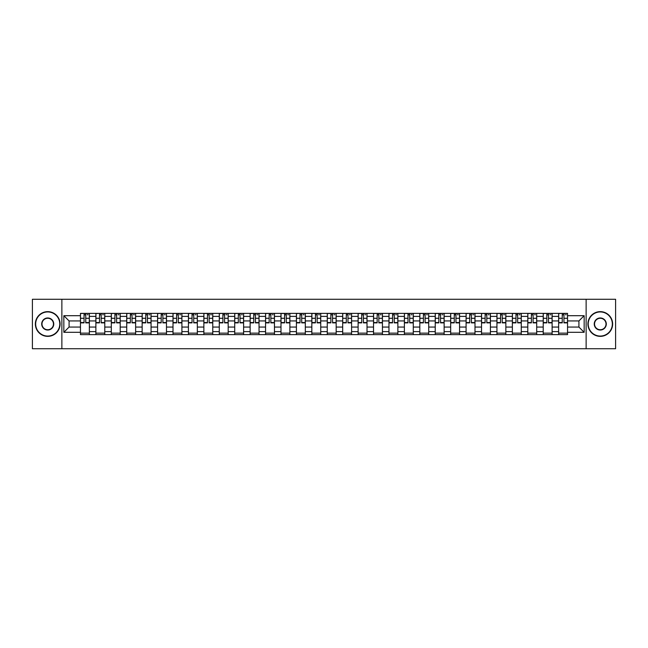 <?xml version="1.0" encoding="UTF-8"?>
<svg xmlns="http://www.w3.org/2000/svg" width="648" height="648" viewBox="0 0 648 648"><rect width="100%" height="100%" fill="white"/><g stroke="black" fill="none" stroke-linecap="round" stroke-linejoin="round"><path stroke-width="0.97" d="M586.132 348.721L615.6 348.721L615.6 299.279L32.4 299.279L32.4 348.721L586.132 348.721L586.132 299.279M95.88 334.627L95.88 316.386L89.359 316.386L89.359 334.627M89.359 316.386L89.359 313.373M95.88 316.386L95.88 313.373M104.782 313.373L104.782 334.627M111.31 334.627L111.31 313.373M120.204 313.373L120.204 334.627M126.733 334.627L126.733 313.373M135.635 313.373L135.635 334.627M142.155 334.627L142.155 313.373M151.057 313.373L151.057 334.627M157.586 334.627L157.586 313.373M166.479 313.373L166.479 334.627M173.008 334.627L173.008 313.373M181.91 313.373L181.91 334.627M188.43 334.627L188.43 313.373M197.332 313.373L197.332 334.627M203.861 334.627L203.861 313.373M212.763 313.373L212.763 334.627M219.283 334.627L219.283 313.373M228.185 313.373L228.185 334.627M234.714 334.627L234.714 313.373M243.608 313.373L243.608 334.627M250.136 334.627L250.136 313.373M259.038 313.373L259.038 334.627M265.559 334.627L265.559 313.373M274.46 313.373L274.46 334.627M280.989 334.627L280.989 313.373M289.883 313.373L289.883 334.627M296.411 334.627L296.411 313.373M305.313 313.373L305.313 334.627M311.834 334.627L311.834 313.373M320.736 313.373L320.736 334.627M327.264 334.627L327.264 313.373M336.166 313.373L336.166 334.627M342.687 334.627L342.687 313.373M351.589 313.373L351.589 334.627M358.117 334.627L358.117 313.373M367.011 313.373L367.011 334.627M373.54 334.627L373.54 313.373M382.442 313.373L382.442 334.627M388.962 334.627L388.962 313.373M397.864 313.373L397.864 334.627M404.393 334.627L404.393 313.373M413.286 313.373L413.286 334.627M419.815 334.627L419.815 313.373M428.717 313.373L428.717 334.627M435.237 334.627L435.237 313.373M444.139 313.373L444.139 334.627M450.668 334.627L450.668 313.373M459.57 313.373L459.57 334.627M466.09 334.627L466.09 313.373M474.992 313.373L474.992 334.627M481.521 334.627L481.521 313.373M490.415 313.373L490.415 334.627M496.943 334.627L496.943 313.373M505.845 313.373L505.845 334.627M512.365 334.627L512.365 313.373M521.267 313.373L521.267 334.627M527.796 334.627L527.796 313.373M536.69 313.373L536.69 334.627M543.218 334.627L543.218 313.373M552.12 313.373L552.12 334.627M558.641 334.627L558.641 313.373M558.641 327.062L552.12 327.062M543.218 327.062L536.69 327.062M527.796 327.062L521.267 327.062M512.365 327.062L505.845 327.062M496.943 327.062L490.415 327.062M481.521 327.062L474.992 327.062M466.09 327.062L459.57 327.062M450.668 327.062L444.139 327.062M435.237 327.062L428.717 327.062M419.815 327.062L413.286 327.062M404.393 327.062L397.864 327.062M388.962 327.062L382.442 327.062M373.54 327.062L367.011 327.062M358.117 327.062L351.589 327.062M342.687 327.062L336.166 327.062M327.264 327.062L320.736 327.062M311.834 327.062L305.313 327.062M296.411 327.062L289.883 327.062M280.989 327.062L274.46 327.062M265.559 327.062L259.038 327.062M250.136 327.062L243.608 327.062M234.714 327.062L228.185 327.062M219.283 327.062L212.763 327.062M203.861 327.062L197.332 327.062M188.43 327.062L181.91 327.062M173.008 327.062L166.479 327.062M157.586 327.062L151.057 327.062M142.155 327.062L135.635 327.062M126.733 327.062L120.204 327.062M111.31 327.062L104.782 327.062M95.88 327.062L89.359 327.062M558.641 320.938L552.12 320.938M543.218 320.938L536.69 320.938M527.796 320.938L521.267 320.938M512.365 320.938L505.845 320.938M496.943 320.938L490.415 320.938M481.521 320.938L474.992 320.938M466.09 320.938L459.57 320.938M450.668 320.938L444.139 320.938M435.237 320.938L428.717 320.938M419.815 320.938L413.286 320.938M404.393 320.938L397.864 320.938M388.962 320.938L382.442 320.938M373.54 320.938L367.011 320.938M358.117 320.938L351.589 320.938M342.687 320.938L336.166 320.938M327.264 320.938L320.736 320.938M311.834 320.938L305.313 320.938M296.411 320.938L289.883 320.938M280.989 320.938L274.46 320.938M265.559 320.938L259.038 320.938M250.136 320.938L243.608 320.938M234.714 320.938L228.185 320.938M219.283 320.938L212.763 320.938M203.861 320.938L197.332 320.938M188.43 320.938L181.91 320.938M173.008 320.938L166.479 320.938M157.586 320.938L151.057 320.938M142.155 320.938L135.635 320.938M126.733 320.938L120.204 320.938M111.31 320.938L104.782 320.938M95.88 320.938L89.359 320.938M69.085 327.062L80.457 327.062L80.457 320.938L69.085 320.938L69.085 327.062L63.844 332.303L63.844 315.698L80.457 315.698L80.457 320.938M567.543 320.938L567.543 327.062L578.915 327.062L578.915 320.938L567.543 320.938L567.543 313.373L80.457 313.373L80.457 315.698M567.543 315.698L584.156 315.698L584.156 332.303L567.543 332.303L567.543 327.062M80.457 327.062L80.457 334.627L567.543 334.627L567.543 332.303M80.457 332.303L63.844 332.303M61.868 348.721L61.868 299.279M89.359 333.145L80.457 333.145M84.062 314.855L85.747 314.855M104.782 333.145L95.88 333.145M99.492 314.855L101.169 314.855M120.204 333.145L111.31 333.145M114.915 314.855L116.599 314.855M135.635 333.145L126.733 333.145M130.345 314.855L132.022 314.855M151.057 333.145L142.155 333.145M145.768 314.855L147.444 314.855M166.479 333.145L157.586 333.145M161.19 314.855L162.875 314.855M181.91 333.145L173.008 333.145M176.621 314.855L178.297 314.855M197.332 333.145L188.43 333.145M192.043 314.855L193.728 314.855M212.763 333.145L203.861 333.145M207.465 314.855L209.15 314.855M228.185 333.145L219.283 333.145M222.896 314.855L224.573 314.855M243.608 333.145L234.714 333.145M238.318 314.855L240.003 314.855M259.038 333.145L250.136 333.145M253.749 314.855L255.425 314.855M274.46 333.145L265.559 333.145M269.171 314.855L270.848 314.855M289.883 333.145L280.989 333.145M284.594 314.855L286.278 314.855M305.313 333.145L296.411 333.145M300.024 314.855L301.701 314.855M320.736 333.145L311.834 333.145M315.446 314.855L317.131 314.855M336.166 333.145L327.264 333.145M330.869 314.855L332.554 314.855M351.589 333.145L342.687 333.145M346.299 314.855L347.976 314.855M367.011 333.145L358.117 333.145M361.722 314.855L363.406 314.855M382.442 333.145L373.54 333.145M377.152 314.855L378.829 314.855M397.864 333.145L388.962 333.145M392.575 314.855L394.251 314.855M413.286 333.145L404.393 333.145M407.997 314.855L409.682 314.855M428.717 333.145L419.815 333.145M423.428 314.855L425.104 314.855M444.139 333.145L435.237 333.145M438.85 314.855L440.535 314.855M459.57 333.145L450.668 333.145M454.272 314.855L455.957 314.855M474.992 333.145L466.09 333.145M469.703 314.855L471.38 314.855M490.415 333.145L481.521 333.145M485.125 314.855L486.81 314.855M505.845 333.145L496.943 333.145M500.556 314.855L502.232 314.855M521.267 333.145L512.365 333.145M515.978 314.855L517.655 314.855M536.69 333.145L527.796 333.145M531.4 314.855L533.085 314.855M552.12 333.145L543.218 333.145M546.831 314.855L548.508 314.855M567.543 333.145L558.641 333.145M562.253 314.855L563.938 314.855M63.844 315.698L69.085 320.938M578.915 327.062L584.156 332.303M578.915 320.938L584.156 315.698M85.747 322.866L85.747 313.47L89.303 313.47L89.303 322.866L85.747 322.866M84.062 314.758L85.747 314.758M87.229 314.758L88.023 314.758M82.58 313.47L80.506 313.47L80.506 322.866L84.062 322.866L84.062 313.47L87.229 313.47M101.169 322.866L101.169 313.47L104.733 313.47L104.733 322.866L101.169 322.866M99.492 314.758L101.169 314.758M102.651 314.758L103.445 314.758M98.01 313.47L95.928 313.47L95.928 322.866L99.492 322.866L99.492 313.47L102.651 313.47M116.599 322.866L116.599 313.47L120.155 313.47L120.155 322.866L116.599 322.866M114.915 314.758L116.599 314.758M118.082 314.758L118.868 314.758M113.432 313.47L111.359 313.47L111.359 322.866L114.915 322.866L114.915 313.47L118.082 313.47M47.725 336.061A12.061 12.061 0 0 0 59.786 324A12.061 12.061 0 0 0 47.725 311.939A12.061 12.061 0 0 0 35.664 324A12.061 12.061 0 0 0 47.725 336.061M47.725 311.639A12.361 12.361 0 0 1 60.086 324A12.361 12.361 0 0 1 47.725 336.361A12.361 12.361 0 0 1 35.365 324A12.361 12.361 0 0 1 47.725 311.639M47.725 330.035A6.035 6.035 0 0 1 41.699 324A6.035 6.035 0 0 1 47.725 317.966A6.035 6.035 0 0 1 53.76 324A6.035 6.035 0 0 1 47.725 330.035M47.725 318.265A5.735 5.735 0 0 0 41.99 324A5.735 5.735 0 0 0 47.725 329.735A5.735 5.735 0 0 0 53.46 324A5.735 5.735 0 0 0 47.725 318.265M600.275 336.061A12.061 12.061 0 0 0 612.336 324A12.061 12.061 0 0 0 600.275 311.939A12.061 12.061 0 0 0 588.214 324A12.061 12.061 0 0 0 600.275 336.061M600.275 311.639A12.361 12.361 0 0 1 612.635 324A12.361 12.361 0 0 1 600.275 336.361A12.361 12.361 0 0 1 587.914 324A12.361 12.361 0 0 1 600.275 311.639M600.275 330.035A6.035 6.035 0 0 1 594.24 324A6.035 6.035 0 0 1 600.275 317.966A6.035 6.035 0 0 1 606.301 324A6.035 6.035 0 0 1 600.275 330.035M600.275 318.265A5.735 5.735 0 0 0 594.54 324A5.735 5.735 0 0 0 600.275 329.735A5.735 5.735 0 0 0 606.01 324A5.735 5.735 0 0 0 600.275 318.265M132.022 322.866L132.022 313.47L135.586 313.47L135.586 322.866L132.022 322.866M130.345 314.758L132.022 314.758M133.504 314.758L134.298 314.758M128.855 313.47L126.781 313.47L126.781 322.866L130.345 322.866L130.345 313.47L133.504 313.47M147.444 322.866L147.444 313.47L151.008 313.47L151.008 322.866L147.444 322.866M145.768 314.758L147.444 314.758M148.935 314.758L149.72 314.758M144.285 313.47L142.204 313.47L142.204 322.866L145.768 322.866L145.768 313.47L148.935 313.47M162.875 322.866L162.875 313.47L166.431 313.47L166.431 322.866L162.875 322.866M161.19 314.758L162.875 314.758M164.357 314.758L165.151 314.758M159.708 313.47L157.634 313.47L157.634 322.866L161.19 322.866L161.19 313.47L164.357 313.47M178.297 322.866L178.297 313.47L181.861 313.47L181.861 322.866L178.297 322.866M176.621 314.758L178.297 314.758M179.78 314.758L180.573 314.758M175.138 313.47L173.057 313.47L173.057 322.866L176.621 322.866L176.621 313.47L179.78 313.47M193.728 322.866L193.728 313.47L197.284 313.47L197.284 322.866L193.728 322.866M192.043 314.758L193.728 314.758M195.21 314.758L195.996 314.758M188.487 313.47L192.043 313.47L188.487 313.47L188.487 322.866L192.043 322.866L192.043 313.47L195.21 313.47M209.15 322.866L209.15 313.47L212.706 313.47L212.706 322.866L209.15 322.866M207.465 314.758L209.15 314.758M210.632 314.758L211.426 314.758M203.909 313.47L207.465 313.47L203.909 313.47L203.909 322.866L207.465 322.866L207.465 313.47L210.632 313.47M224.573 322.866L224.573 313.47L228.136 313.47L228.136 322.866L224.573 322.866M222.896 314.758L224.573 314.758M226.055 314.758L226.849 314.758M221.414 313.47L219.332 313.47L219.332 322.866L222.896 322.866L222.896 313.47L226.055 313.47M240.003 322.866L240.003 313.47L243.559 313.47L243.559 322.866L240.003 322.866M238.318 314.758L240.003 314.758M241.485 314.758L242.271 314.758M236.836 313.47L234.762 313.47L234.762 322.866L238.318 322.866L238.318 313.47L241.485 313.47M255.425 322.866L255.425 313.47L258.989 313.47L258.989 322.866L255.425 322.866M253.749 314.758L255.425 314.758M256.908 314.758L257.702 314.758M252.258 313.47L250.185 313.47L250.185 322.866L253.749 322.866L253.749 313.47L256.908 313.47M270.848 322.866L270.848 313.47L274.412 313.47L274.412 322.866L270.848 322.866M269.171 314.758L270.848 314.758M272.338 314.758L273.124 314.758M267.689 313.47L265.607 313.47L265.607 322.866L269.171 322.866L269.171 313.47L272.338 313.47M286.278 322.866L286.278 313.47L289.834 313.47L289.834 322.866L286.278 322.866M284.594 314.758L286.278 314.758M287.761 314.758L288.554 314.758M281.038 313.47L284.594 313.47L281.038 313.47L281.038 322.866L284.594 322.866L284.594 313.47L287.761 313.47M301.701 322.866L301.701 313.47L305.265 313.47L305.265 322.866L301.701 322.866M300.024 314.758L301.701 314.758M303.183 314.758L303.977 314.758M298.542 313.47L296.46 313.47L296.46 322.866L300.024 322.866L300.024 313.47L303.183 313.47M317.131 322.866L317.131 313.47L320.687 313.47L320.687 322.866L317.131 322.866M315.446 314.758L317.131 314.758M318.614 314.758L319.399 314.758M311.891 313.47L315.446 313.47L311.891 313.47L311.891 322.866L315.446 322.866L315.446 313.47L318.614 313.47M332.554 322.866L332.554 313.47L336.11 313.47L336.11 322.866L332.554 322.866M330.869 314.758L332.554 314.758M334.036 314.758L334.83 314.758M327.313 313.47L330.869 313.47L327.313 313.47L327.313 322.866L330.869 322.866L330.869 313.47L334.036 313.47M347.976 322.866L347.976 313.47L351.54 313.47L351.54 322.866L347.976 322.866M346.299 314.758L347.976 314.758M349.458 314.758L350.252 314.758M344.817 313.47L342.735 313.47L342.735 322.866L346.299 322.866L346.299 313.47L349.458 313.47M363.406 322.866L363.406 313.47L366.962 313.47L366.962 322.866L363.406 322.866M361.722 314.758L363.406 314.758M364.889 314.758L365.675 314.758M358.166 313.47L361.722 313.47L358.166 313.47L358.166 322.866L361.722 322.866L361.722 313.47L364.889 313.47M378.829 322.866L378.829 313.47L382.393 313.47L382.393 322.866L378.829 322.866M377.152 314.758L378.829 314.758M380.311 314.758L381.105 314.758M375.662 313.47L373.588 313.47L373.588 322.866L377.152 322.866L377.152 313.47L380.311 313.47M394.251 322.866L394.251 313.47L397.815 313.47L397.815 322.866L394.251 322.866M392.575 314.758L394.251 314.758M395.742 314.758L396.527 314.758M391.092 313.47L389.011 313.47L389.011 322.866L392.575 322.866L392.575 313.47L395.742 313.47M409.682 322.866L409.682 313.47L413.238 313.47L413.238 322.866L409.682 322.866M407.997 314.758L409.682 314.758M411.164 314.758L411.958 314.758M404.441 313.47L407.997 313.47L404.441 313.47L404.441 322.866L407.997 322.866L407.997 313.47L411.164 313.47M425.104 322.866L425.104 313.47L428.668 313.47L428.668 322.866L425.104 322.866M423.428 314.758L425.104 314.758M426.587 314.758L427.38 314.758M419.864 313.47L423.428 313.47L419.864 313.47L419.864 322.866L423.428 322.866L423.428 313.47L426.587 313.47M440.535 322.866L440.535 313.47L444.091 313.47L444.091 322.866L440.535 322.866M438.85 314.758L440.535 314.758M442.017 314.758L442.803 314.758M435.294 313.47L438.85 313.47L435.294 313.47L435.294 322.866L438.85 322.866L438.85 313.47L442.017 313.47M455.957 322.866L455.957 313.47L459.513 313.47L459.513 322.866L455.957 322.866M454.272 314.758L455.957 314.758M457.439 314.758L458.233 314.758M452.79 313.47L450.716 313.47L450.716 322.866L454.272 322.866L454.272 313.47L457.439 313.47M471.38 322.866L471.38 313.47L474.944 313.47L474.944 322.866L471.38 322.866M469.703 314.758L471.38 314.758M472.862 314.758L473.656 314.758M468.221 313.47L466.139 313.47L466.139 322.866L469.703 322.866L469.703 313.47L472.862 313.47M486.81 322.866L486.81 313.47L490.366 313.47L490.366 322.866L486.81 322.866M485.125 314.758L486.81 314.758M488.292 314.758L489.078 314.758M481.569 313.47L485.125 313.47L481.569 313.47L481.569 322.866L485.125 322.866L485.125 313.47L488.292 313.47M502.232 322.866L502.232 313.47L505.796 313.47L505.796 322.866L502.232 322.866M500.556 314.758L502.232 314.758M503.715 314.758L504.509 314.758M496.992 313.47L500.556 313.47L496.992 313.47L496.992 322.866L500.556 322.866L500.556 313.47L503.715 313.47M517.655 322.866L517.655 313.47L521.219 313.47L521.219 322.866L517.655 322.866M515.978 314.758L517.655 314.758M519.145 314.758L519.931 314.758M512.414 313.47L515.978 313.47L512.414 313.47L512.414 322.866L515.978 322.866L515.978 313.47L519.145 313.47M533.085 322.866L533.085 313.47L536.641 313.47L536.641 322.866L533.085 322.866M531.4 314.758L533.085 314.758M534.568 314.758L535.361 314.758M529.918 313.47L527.845 313.47L527.845 322.866L531.4 322.866L531.4 313.47L534.568 313.47M548.508 322.866L548.508 313.47L552.072 313.47L552.072 322.866L548.508 322.866M546.831 314.758L548.508 314.758M549.99 314.758L550.784 314.758M545.349 313.47L543.267 313.47L543.267 322.866L546.831 322.866L546.831 313.47L549.99 313.47M563.938 322.866L563.938 313.47L567.494 313.47L567.494 322.866L563.938 322.866M562.253 314.758L563.938 314.758M565.42 314.758L566.206 314.758M560.771 313.47L558.697 313.47L558.697 322.866L562.253 322.866L562.253 313.47L565.42 313.47M543.218 316.386L536.69 316.386M527.796 316.386L521.267 316.386M512.365 316.386L505.845 316.386M496.943 316.386L490.415 316.386M481.521 316.386L474.992 316.386M466.09 316.386L459.57 316.386M450.668 316.386L444.139 316.386M435.237 316.386L428.717 316.386M419.815 316.386L413.286 316.386M404.393 316.386L397.864 316.386M388.962 316.386L382.442 316.386M373.54 316.386L367.011 316.386M358.117 316.386L351.589 316.386M342.687 316.386L336.166 316.386M327.264 316.386L320.736 316.386M311.834 316.386L305.313 316.386M296.411 316.386L289.883 316.386M280.989 316.386L274.46 316.386M265.559 316.386L259.038 316.386M250.136 316.386L243.608 316.386M234.714 316.386L228.185 316.386M219.283 316.386L212.763 316.386M203.861 316.386L197.332 316.386M188.43 316.386L181.91 316.386M173.008 316.386L166.479 316.386M157.586 316.386L151.057 316.386M142.155 316.386L135.635 316.386M126.733 316.386L120.204 316.386M111.31 316.386L104.782 316.386M558.641 316.386L552.12 316.386M543.218 331.614L536.69 331.614M527.796 331.614L521.267 331.614M512.365 331.614L505.845 331.614M496.943 331.614L490.415 331.614M481.521 331.614L474.992 331.614M466.09 331.614L459.57 331.614M450.668 331.614L444.139 331.614M435.237 331.614L428.717 331.614M419.815 331.614L413.286 331.614M404.393 331.614L397.864 331.614M388.962 331.614L382.442 331.614M373.54 331.614L367.011 331.614M358.117 331.614L351.589 331.614M342.687 331.614L336.166 331.614M327.264 331.614L320.736 331.614M311.834 331.614L305.313 331.614M296.411 331.614L289.883 331.614M280.989 331.614L274.46 331.614M265.559 331.614L259.038 331.614M250.136 331.614L243.608 331.614M234.714 331.614L228.185 331.614M219.283 331.614L212.763 331.614M203.861 331.614L197.332 331.614M188.43 331.614L181.91 331.614M173.008 331.614L166.479 331.614M157.586 331.614L151.057 331.614M142.155 331.614L135.635 331.614M126.733 331.614L120.204 331.614M111.31 331.614L104.782 331.614M95.88 331.614L89.359 331.614M558.641 331.614L552.12 331.614M85.747 322.526L89.303 322.526M85.747 318.273L89.303 318.273M80.506 322.526L84.062 322.526M80.506 318.273L84.062 318.273M101.169 322.526L104.733 322.526M101.169 318.273L104.733 318.273M95.928 322.526L99.492 322.526M95.928 318.273L99.492 318.273M116.599 322.526L120.155 322.526M116.599 318.273L120.155 318.273M111.359 322.526L114.915 322.526M111.359 318.273L114.915 318.273M132.022 322.526L135.586 322.526M132.022 318.273L135.586 318.273M126.781 322.526L130.345 322.526M126.781 318.273L130.345 318.273M147.444 322.526L151.008 322.526M147.444 318.273L151.008 318.273M142.204 322.526L145.768 322.526M142.204 318.273L145.768 318.273M162.875 322.526L166.431 322.526M162.875 318.273L166.431 318.273M157.634 322.526L161.19 322.526M157.634 318.273L161.19 318.273M178.297 322.526L181.861 322.526M178.297 318.273L181.861 318.273M173.057 322.526L176.621 322.526M173.057 318.273L176.621 318.273M193.728 322.526L197.284 322.526M193.728 318.273L197.284 318.273M188.487 322.526L192.043 322.526M188.487 318.273L192.043 318.273M209.15 322.526L212.706 322.526M209.15 318.273L212.706 318.273M203.909 322.526L207.465 322.526M203.909 318.273L207.465 318.273M224.573 322.526L228.136 322.526M224.573 318.273L228.136 318.273M219.332 322.526L222.896 322.526M219.332 318.273L222.896 318.273M240.003 322.526L243.559 322.526M240.003 318.273L243.559 318.273M234.762 322.526L238.318 322.526M234.762 318.273L238.318 318.273M255.425 322.526L258.989 322.526M255.425 318.273L258.989 318.273M250.185 322.526L253.749 322.526M250.185 318.273L253.749 318.273M270.848 322.526L274.412 322.526M270.848 318.273L274.412 318.273M265.607 322.526L269.171 322.526M265.607 318.273L269.171 318.273M286.278 322.526L289.834 322.526M286.278 318.273L289.834 318.273M281.038 322.526L284.594 322.526M281.038 318.273L284.594 318.273M301.701 322.526L305.265 322.526M301.701 318.273L305.265 318.273M296.46 322.526L300.024 322.526M296.46 318.273L300.024 318.273M317.131 322.526L320.687 322.526M317.131 318.273L320.687 318.273M311.891 322.526L315.446 322.526M311.891 318.273L315.446 318.273M332.554 322.526L336.11 322.526M332.554 318.273L336.11 318.273M327.313 322.526L330.869 322.526M327.313 318.273L330.869 318.273M347.976 322.526L351.54 322.526M347.976 318.273L351.54 318.273M342.735 322.526L346.299 322.526M342.735 318.273L346.299 318.273M363.406 322.526L366.962 322.526M363.406 318.273L366.962 318.273M358.166 322.526L361.722 322.526M358.166 318.273L361.722 318.273M378.829 322.526L382.393 322.526M378.829 318.273L382.393 318.273M373.588 322.526L377.152 322.526M373.588 318.273L377.152 318.273M394.251 322.526L397.815 322.526M394.251 318.273L397.815 318.273M389.011 322.526L392.575 322.526M389.011 318.273L392.575 318.273M409.682 322.526L413.238 322.526M409.682 318.273L413.238 318.273M404.441 322.526L407.997 322.526M404.441 318.273L407.997 318.273M425.104 322.526L428.668 322.526M425.104 318.273L428.668 318.273M419.864 322.526L423.428 322.526M419.864 318.273L423.428 318.273M440.535 322.526L444.091 322.526M440.535 318.273L444.091 318.273M435.294 322.526L438.85 322.526M435.294 318.273L438.85 318.273M455.957 322.526L459.513 322.526M455.957 318.273L459.513 318.273M450.716 322.526L454.272 322.526M450.716 318.273L454.272 318.273M471.38 322.526L474.944 322.526M471.38 318.273L474.944 318.273M466.139 322.526L469.703 322.526M466.139 318.273L469.703 318.273M486.81 322.526L490.366 322.526M486.81 318.273L490.366 318.273M481.569 322.526L485.125 322.526M481.569 318.273L485.125 318.273M502.232 322.526L505.796 322.526M502.232 318.273L505.796 318.273M496.992 322.526L500.556 322.526M496.992 318.273L500.556 318.273M517.655 322.526L521.219 322.526M517.655 318.273L521.219 318.273M512.414 322.526L515.978 322.526M512.414 318.273L515.978 318.273M533.085 322.526L536.641 322.526M533.085 318.273L536.641 318.273M527.845 322.526L531.4 322.526M527.845 318.273L531.4 318.273M548.508 322.526L552.072 322.526M548.508 318.273L552.072 318.273M543.267 322.526L546.831 322.526M543.267 318.273L546.831 318.273M563.938 322.526L567.494 322.526M563.938 318.273L567.494 318.273M558.697 322.526L562.253 322.526M558.697 318.273L562.253 318.273"/></g></svg>
